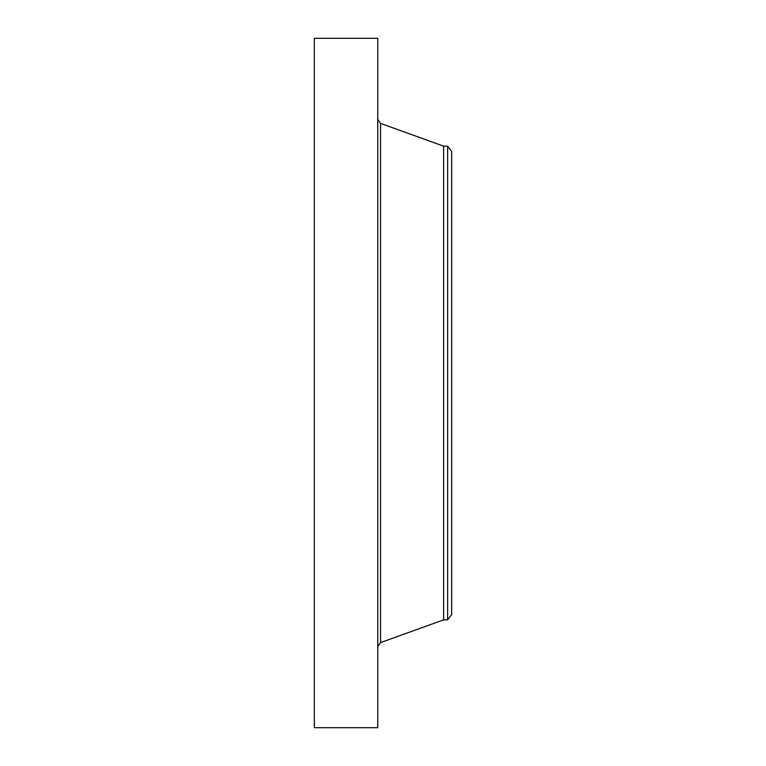 <?xml version="1.0" encoding="UTF-8"?>
<svg xmlns="http://www.w3.org/2000/svg" width="766" height="766" viewBox="0 0 766 766"><rect width="100%" height="100%" fill="white"/><g stroke="black" fill="none" stroke-linecap="round" stroke-linejoin="round"><path stroke-width="1.15" d="M314.319 727.7L314.319 38.3L377.753 38.3L377.753 727.7L314.319 727.7M447.631 619.847L447.631 146.153L451.681 151.438L451.681 614.562L447.631 619.847L443.629 619.847L443.629 146.153L380.549 123.393L377.753 119.41M443.629 619.847L380.549 642.607L380.549 123.393M380.549 642.607L377.753 646.59M447.631 146.153L443.629 146.153"/></g></svg>
